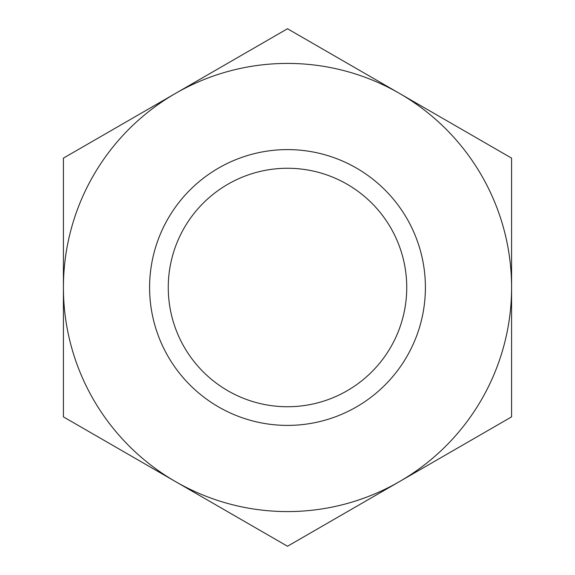 <?xml version="1.0" encoding="UTF-8"?>
<svg xmlns="http://www.w3.org/2000/svg" width="575" height="575" viewBox="0 0 575 575"><rect width="100%" height="100%" fill="white"/><g stroke="black" fill="none" stroke-linecap="round" stroke-linejoin="round"><path stroke-width="0.86" d="M425.399 287.5A137.899 137.899 0 0 1 287.5 425.399A137.899 137.899 0 0 1 149.601 287.5A137.899 137.899 0 0 1 287.5 149.601A137.899 137.899 0 0 1 425.399 287.5M287.5 168.259A119.241 119.241 0 0 0 168.259 287.5A119.241 119.241 0 0 0 287.5 406.741A119.241 119.241 0 0 0 406.741 287.5A119.241 119.241 0 0 0 287.5 168.259M287.5 28.75L63.415 158.125L63.415 287.5A224.085 224.085 0 0 0 399.539 481.562A224.085 224.085 0 0 0 511.585 287.5L511.585 158.125L399.539 93.438A224.085 224.085 0 0 0 63.415 287.5L63.415 416.875L287.5 546.25L511.585 416.875L511.585 287.5A224.085 224.085 0 0 0 399.539 93.438L287.5 28.75"/></g></svg>
